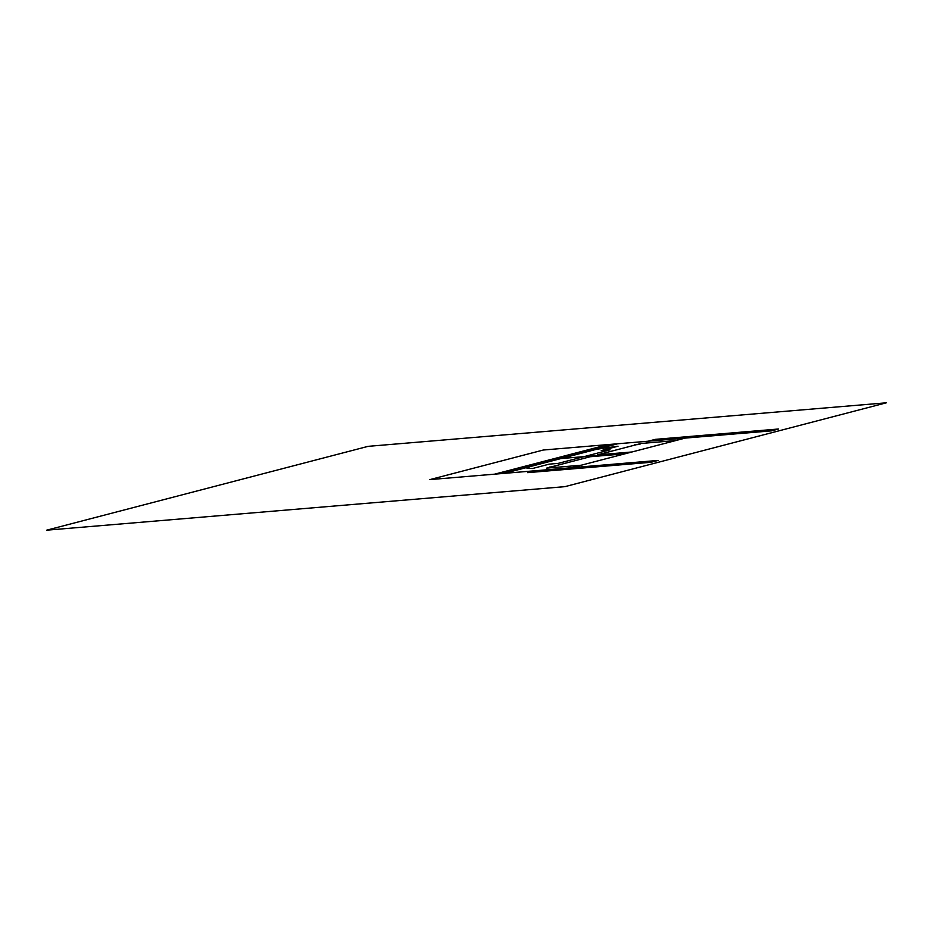 <?xml version="1.0" encoding="UTF-8"?>
<svg xmlns="http://www.w3.org/2000/svg" width="933" height="933" viewBox="0 0 933 933"><rect width="100%" height="100%" fill="white"/><g stroke="black" fill="none" stroke-linecap="round" stroke-linejoin="round"><path stroke-width="1.4" d="M571.731 467.69L685.184 438.102L624.177 443.222L617.704 443.77L504.252 473.358L658.103 460.435L651.012 462.29L527.646 472.646L534.737 470.803M560.978 458.558L628.457 452.89M618.066 446.196L601.225 450.581L610.077 449.846L558.074 463.409L549.222 464.144L532.475 468.518L525.419 467.841M596.525 449.286L617.973 446.219M675.725 440.563L641.064 443.478L597.33 454.884L631.991 451.969M581.177 465.229L546.528 468.133L590.262 456.727L624.912 453.811M608.094 444.575L494.642 474.162L429.856 479.609L543.309 450.021L608.094 444.575L616.293 443.886L502.84 473.474L494.642 474.162M46.65 530.189L564.897 486.653L886.35 402.811L368.103 446.347L46.65 530.189M685.184 438.102L771.556 430.848L778.647 428.993L655.281 439.361L646.487 441.647M591.802 466.628L587.755 466.966L591.802 466.628M645.788 462.092L641.741 462.441L645.788 462.092M766.331 430.649L762.284 430.999L766.331 430.649M712.345 435.186L708.299 435.524L712.345 435.186M639.945 444.411L634.545 444.854L639.945 444.411M554.855 466.605L549.455 467.06L554.855 466.605"/></g></svg>
